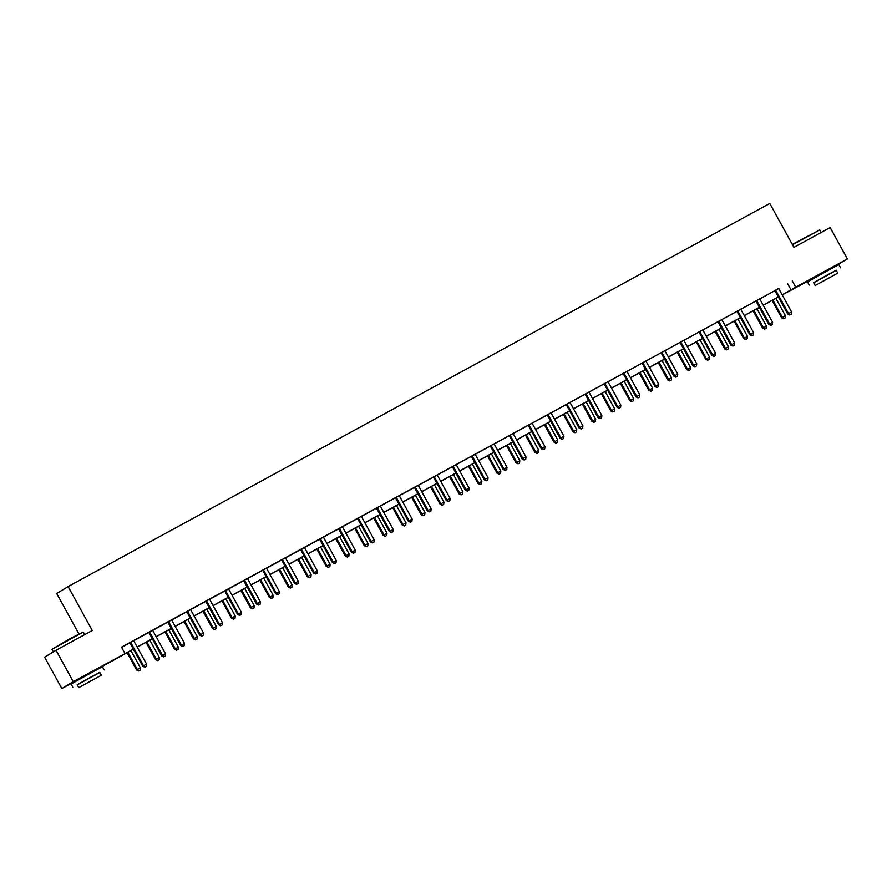 <?xml version="1.0" encoding="UTF-8"?>
<svg xmlns="http://www.w3.org/2000/svg" width="892" height="892" viewBox="0 0 892 892"><rect width="100%" height="100%" fill="white"/><g stroke="black" fill="none" stroke-linecap="round" stroke-linejoin="round"><path stroke-width="1.34" d="M77.894 679.548L94.965 670.171M814.34 277.423L831.4 268.046M78.886 633.866L56.698 593.492L68.115 586.579L769.785 203.443L793.925 247.352L830.162 227.56L847.4 258.925L831.534 268.28M814.441 277.613L782.228 294.918M133.399 649.209L95.087 670.405M78.005 679.737L61.838 688.557L73.255 681.633L133.343 649.108M73.255 681.633L56.018 650.268L44.6 657.192L61.838 688.557M778.839 288.484L121.49 647.146L124.947 653.412M121.613 647.358L129.764 642.898M133.845 640.679L148.741 632.539M152.811 630.321L167.707 622.181M171.788 619.962L186.673 611.823M190.754 609.604L205.651 601.464M209.731 599.246L224.617 591.106M228.698 588.887L243.594 580.748M247.664 578.529L262.56 570.389M266.641 568.171L281.526 560.031M285.607 557.812L300.504 549.673M304.573 547.454L319.47 539.314M323.551 537.096L338.436 528.956M342.517 526.737L357.413 518.598M361.494 516.379L376.379 508.239M380.46 506.02L395.357 497.881M399.426 495.662L414.323 487.523M418.404 485.304L433.289 477.164M437.37 474.945L452.266 466.806M456.347 464.576L471.232 456.448M475.313 454.218L490.21 446.089M494.279 443.859L509.176 435.731M513.257 433.501L528.142 425.373M532.223 423.142L547.119 415.014M551.189 412.784L566.086 404.656M570.166 402.426L585.052 394.297M589.133 392.067L604.029 383.939M608.11 381.709L622.995 373.581M627.076 371.351L641.972 363.222M646.042 360.992L660.939 352.864M665.019 350.634L679.905 342.506M683.986 340.276L698.882 332.147M702.963 329.917L717.848 321.789M721.929 319.559L736.825 311.431M740.895 309.201L755.792 301.072M759.872 298.842L774.758 290.714M778.827 288.395L774.691 290.658M759.861 298.753L755.725 301.017M740.884 309.111L736.926 311.52A1.427 1.383 58.8 0 1 737.271 311.932L749.815 334.768L750.596 334.299L738.041 311.464A1.427 1.383 58.8 0 0 737.695 311.052L737.517 310.907M733.202 345.929L734.417 345.271L733.202 345.929L731.618 344.658L719.063 321.822L718.294 322.291L730.849 345.126L734.662 342.996L722.107 320.172A1.427 1.383 58.8 0 1 721.94 319.648L717.781 321.733M702.941 329.828L698.804 332.092M683.974 340.187L679.838 342.45M665.008 350.545L661.039 352.953A1.427 1.383 58.8 0 1 661.385 353.366L673.939 376.201L674.709 375.733L662.154 352.909A1.427 1.383 58.8 0 0 661.808 352.485L661.641 352.34M646.031 360.903L641.894 363.167M638.349 397.72L639.564 397.063L638.349 397.72L636.765 396.449L624.222 373.625L623.441 374.082L635.996 396.918L639.809 394.788L627.254 371.964A1.427 1.383 58.8 0 1 627.087 371.44L622.928 373.525M608.099 381.62L603.962 383.883M589.121 391.978L584.985 394.242M570.155 402.337L566.019 404.6M551.178 412.695L547.22 415.103A1.427 1.383 58.8 0 1 547.565 415.527L560.12 438.351L560.89 437.883L548.335 415.059A1.427 1.383 58.8 0 0 547.989 414.635L547.822 414.49M543.496 449.523L544.711 448.854L543.496 449.523L541.912 448.241L529.369 425.417L528.588 425.885L541.143 448.709L544.956 446.58L532.401 423.756A1.427 1.383 58.8 0 1 532.234 423.232L528.075 425.317M513.246 433.412L509.109 435.675M494.268 443.77L490.132 446.033M475.302 454.128L471.333 456.537A1.427 1.383 58.8 0 1 471.678 456.96L484.233 479.785L485.003 479.316L472.459 456.492A1.427 1.383 58.8 0 0 472.113 456.068L471.935 455.923M456.325 464.487L452.188 466.75M448.643 501.315L449.858 500.646L448.643 501.315L447.059 500.033L434.515 477.209L433.746 477.677L446.29 500.501L450.103 498.383L437.548 475.548A1.427 1.383 58.8 0 1 437.381 475.035L433.222 477.108M429.676 511.673L430.892 511.005L429.676 511.673L428.093 510.391L415.538 487.567L414.769 488.035L427.324 510.86L431.137 508.741L418.582 485.906A1.427 1.383 58.8 0 1 418.415 485.393L414.256 487.467M399.415 495.562L395.279 497.825M380.449 505.92L376.312 508.184M361.483 516.278L357.346 518.542M353.79 553.107L355.005 552.438L353.79 553.107L352.217 551.825L355.25 550.174L342.695 527.339A1.427 1.383 58.8 0 1 342.528 526.826L338.547 529.045A1.427 1.383 58.8 0 1 338.893 529.469L351.437 552.293L352.217 551.825L339.662 529.001A1.427 1.383 58.8 0 0 339.317 528.577L339.138 528.432M334.823 563.465L336.039 562.796L334.823 563.465L333.24 562.183L320.685 539.359L319.916 539.827L332.471 562.651L336.284 560.533L323.729 537.698A1.427 1.383 58.8 0 1 323.562 537.185L319.403 539.259M304.562 547.353L300.426 549.617M285.596 557.712L281.459 559.975M266.63 568.07L262.661 570.479A1.427 1.383 58.8 0 1 263.006 570.902L275.561 593.726L276.33 593.269L263.776 570.434A1.427 1.383 58.8 0 0 263.43 570.01L263.263 569.865M247.653 578.44L243.516 580.692M239.97 615.257L241.186 614.588L239.97 615.257L238.387 613.986L225.843 591.151L225.063 591.619L237.618 614.454L241.431 612.325L228.876 589.489A1.427 1.383 58.8 0 1 228.709 588.976L224.55 591.05M209.709 599.156L205.573 601.409M190.743 609.515L186.785 611.912A1.427 1.383 58.8 0 1 187.13 612.336L199.674 635.171L200.444 634.703L187.9 611.867A1.427 1.383 58.8 0 0 187.554 611.444L187.376 611.299M171.777 619.873L167.64 622.125M152.8 630.231L148.663 632.484M133.833 640.59L129.697 642.842M56.018 650.268L92.255 630.488L68.115 586.579M792.274 280.88L795.72 287.146L847.4 258.925M782.173 294.828L795.72 287.146M137.178 647.012L152.32 638.75M156.145 636.654L171.286 628.392M175.122 626.296L190.252 618.033M194.088 615.937L209.23 607.675M213.054 605.579L228.196 597.317M232.031 595.22L247.173 586.958M250.998 584.862L266.139 576.6M269.975 574.504L285.106 566.242M288.941 564.145L304.083 555.872M307.907 553.787L323.049 545.514M326.885 543.429L342.015 535.155M345.851 533.07L360.992 524.797M364.817 522.712L379.959 514.439M383.794 512.354L398.936 504.08M402.76 501.995L417.902 493.722M421.738 491.637L436.868 483.364M440.704 481.279L455.845 473.005M459.67 470.92L474.812 462.647M478.647 460.562L493.778 452.289M497.613 450.204L512.755 441.93M516.58 439.845L531.721 431.572M535.557 429.487L550.698 421.214M554.523 419.128L569.665 410.855M573.5 408.77L588.631 400.497M592.466 398.412L607.608 390.138M611.433 388.053L626.574 379.78M630.41 377.695L645.552 369.422M649.376 367.337L664.518 359.063M668.353 356.978L683.484 348.705M687.319 346.62L702.461 338.347M706.286 336.262L721.427 327.988M725.263 325.903L740.393 317.63M744.229 315.545L759.371 307.272M763.195 305.187L778.337 296.913M778.393 297.014L763.251 305.276M759.427 307.372L744.285 315.645M740.449 317.73L725.319 326.004M721.483 328.089L706.341 336.362M702.517 338.447L687.375 346.72M683.54 348.805L668.398 357.079M664.573 359.164L649.432 367.437M645.596 369.522L630.466 377.795M626.63 379.88L611.488 388.154M607.664 390.239L592.522 398.512M588.687 400.597L573.556 408.87M569.72 410.956L554.579 419.229M550.754 421.314L535.613 429.587M531.777 431.672L516.635 439.946M512.811 442.031L497.669 450.304M493.833 452.389L478.703 460.662M474.867 462.747L459.726 471.021M455.901 473.106L440.76 481.379M436.924 483.464L421.782 491.737M417.958 493.822L402.816 502.096M398.98 504.181L383.85 512.454M380.014 514.539L364.873 522.812M361.048 524.897L345.906 533.171M342.071 535.256L326.94 543.529M323.105 545.614L307.963 553.887M304.139 555.972L288.997 564.246M285.161 566.331L270.02 574.604M266.195 576.689L251.053 584.962M247.218 587.048L232.087 595.321M228.252 597.417L213.11 605.679M209.285 607.775L194.144 616.038M190.308 618.134L175.178 626.396M171.342 628.492L156.2 636.754M152.376 638.85L137.234 647.113M787.636 283.678L791.092 289.956M775.984 290.747L775.204 291.216L787.759 314.051L788.528 313.583L775.984 290.747A1.427 1.383 58.8 0 0 775.639 290.335L775.46 290.19M790.111 314.854L791.327 314.196L790.111 314.854L788.528 313.583L791.572 311.921L779.017 289.097A1.427 1.383 58.8 0 1 778.85 288.573L778.816 288.35M775.204 291.216A1.427 1.383 58.8 0 0 774.858 290.803L774.657 290.625M787.759 314.051L789.799 315.043M791.327 314.196L791.572 311.921M772.071 300.47L781.593 317.797L785.395 315.668L775.895 298.374M772.851 300.035L782.362 317.329L783.633 318.79L785.15 317.931L783.934 318.6M785.395 315.668L785.15 317.931M783.633 318.79L781.593 317.797M792.297 244.397L819.759 229.935L792.497 244.776M836.272 270.354L813.682 282.775M840.598 267.823L838.87 264.69L827.04 270.967L807.505 281.928L809.234 285.061M815.21 285.54L813.615 282.652L827.687 274.758L836.205 270.231L837.789 273.119L815.21 285.54L837.789 273.119M828.289 278.248L819.224 283.333L828.289 278.248M51.959 649.298L71.204 638.025L83.324 632.06L51.959 649.298L53.375 651.874M99.826 672.479L77.247 684.889M104.152 669.948L102.424 666.803L90.605 673.092L71.059 684.053L72.787 687.186M78.764 687.654L77.18 684.777L91.252 676.883L99.759 672.356L101.342 675.244L78.764 687.654L101.342 675.244M91.843 680.362L82.778 685.457L91.843 680.362M757.007 301.106L756.238 301.574L768.793 324.409L769.562 323.941L757.007 301.106A1.427 1.383 58.8 0 0 756.661 300.693L756.494 300.548M771.134 325.212L772.361 324.554L771.134 325.212L769.562 323.941L772.606 322.28L760.051 299.456A1.427 1.383 58.8 0 1 759.884 298.932L759.85 298.708M756.238 301.574A1.427 1.383 58.8 0 0 755.892 301.162L755.691 300.983M768.793 324.409L770.833 325.402M772.361 324.554L772.606 322.28M752.168 335.57L753.383 334.913L752.168 335.57L750.596 334.299L753.628 332.638L741.085 309.814A1.427 1.383 58.8 0 1 740.906 309.29L740.884 309.067M749.815 334.768L751.856 335.76M753.383 334.913L753.628 332.638M753.093 310.829L762.615 328.156L766.429 326.026L756.929 308.732M753.885 310.394L763.385 327.687L764.656 329.148L766.183 328.289L764.968 328.958M766.429 326.026L766.183 328.289M764.656 329.148L762.615 328.156M734.127 321.187L743.649 338.514L747.463 336.384L737.952 319.091M734.919 320.752L744.419 338.046L745.69 339.506L747.217 338.648L745.991 339.317M747.463 336.384L747.217 338.648M745.69 339.506L743.649 338.514M719.063 321.822A1.427 1.383 58.8 0 0 718.729 321.41L718.551 321.265M718.294 322.291A1.427 1.383 58.8 0 0 717.948 321.878L717.748 321.7M730.849 345.126L732.889 346.118M734.417 345.271L734.662 342.996M700.097 332.192L699.328 332.649L711.883 355.484L712.652 355.016L700.097 332.192A1.427 1.383 58.8 0 0 699.752 331.768L699.584 331.623M714.224 356.287L715.44 355.629L714.224 356.287L712.652 355.016L715.696 353.355L703.141 330.531A1.427 1.383 58.8 0 1 702.974 330.007L702.941 329.784M699.328 332.649A1.427 1.383 58.8 0 0 698.982 332.237L698.771 332.058M711.883 355.484L713.923 356.477M715.44 355.629L715.696 353.355M681.131 342.55L680.362 343.007L692.906 365.843L693.675 365.374L681.131 342.55A1.427 1.383 58.8 0 0 680.786 342.127L680.607 341.982M695.258 366.645L696.474 365.988L695.258 366.645L693.675 365.374L696.719 363.713L684.164 340.889A1.427 1.383 58.8 0 1 683.997 340.365L683.974 340.142M680.362 343.007A1.427 1.383 58.8 0 0 680.016 342.595L679.804 342.417M692.906 365.843L694.946 366.835M696.474 365.988L696.719 363.713M715.15 331.545L724.672 348.872L728.485 346.743L718.985 329.449M715.942 331.11L725.452 348.404L726.712 349.865L728.24 349.006L727.025 349.675M728.485 346.743L728.24 349.006M726.712 349.865L724.672 348.872M696.184 341.904L705.706 359.231L709.519 357.101L700.019 339.807M696.975 341.469L706.475 358.762L707.746 360.223L709.274 359.365L708.058 360.033M709.519 357.101L709.274 359.365M707.746 360.223L705.706 359.231M677.218 352.262L686.74 369.589L690.553 367.459L681.042 350.166M678.009 351.827L687.509 369.121L688.78 370.581L690.297 369.723L689.081 370.392M690.553 367.459L690.297 369.723M688.78 370.581L686.74 369.589M676.292 377.004L677.507 376.346L676.292 377.004L674.709 375.733L677.753 374.071L665.198 351.247A1.427 1.383 58.8 0 1 665.031 350.723L664.997 350.5M673.939 376.201L675.98 377.193M677.507 376.346L677.753 374.071M658.24 362.62L667.762 379.947L671.576 377.818L662.076 360.535M659.032 362.185L668.543 379.479L669.803 380.94L671.33 380.081L670.115 380.75M671.576 377.818L671.33 380.081M669.803 380.94L667.762 379.947M643.188 363.267L642.418 363.724L654.973 386.559L655.743 386.091L643.188 363.267A1.427 1.383 58.8 0 0 642.842 362.843L642.664 362.698M657.315 387.362L658.53 386.704L657.315 387.362L655.743 386.091L658.775 384.43L646.232 361.606A1.427 1.383 58.8 0 1 646.053 361.082L646.031 360.859M642.418 363.724A1.427 1.383 58.8 0 0 642.073 363.312L641.861 363.133M654.973 386.559L657.003 387.552M658.53 386.704L658.775 384.43M639.274 372.979L648.796 390.306L652.609 388.176L643.099 370.894M640.066 372.544L649.566 389.837L650.837 391.298L652.364 390.44L651.149 391.109M652.609 388.176L652.364 390.44M650.837 391.298L648.796 390.306M624.222 373.625A1.427 1.383 58.8 0 0 623.876 373.202L623.698 373.057M623.441 374.082A1.427 1.383 58.8 0 0 623.095 373.67L622.895 373.492M635.996 396.918L638.036 397.91M639.564 397.063L639.809 394.788M620.297 383.337L629.83 400.664L633.632 398.534L624.132 381.252M621.088 382.902L630.599 400.196L631.87 401.656L633.387 400.798L632.172 401.467M633.632 398.534L633.387 400.798M631.87 401.656L629.83 400.664M605.244 383.984L604.475 384.452L617.03 407.276L617.799 406.808L605.244 383.984A1.427 1.383 58.8 0 0 604.899 383.56L604.731 383.415M619.371 408.079L620.587 407.421L619.371 408.079L617.799 406.808L620.843 405.146L608.288 382.322A1.427 1.383 58.8 0 1 608.121 381.798L608.088 381.575M604.475 384.452A1.427 1.383 58.8 0 0 604.129 384.028L603.929 383.85M617.03 407.276L619.07 408.268M620.587 407.421L620.843 405.146M601.331 393.695L610.853 411.022L614.666 408.893L605.166 391.61M602.122 393.26L611.622 410.554L612.893 412.015L614.421 411.156L613.205 411.825M614.666 408.893L614.421 411.156M612.893 412.015L610.853 411.022M586.278 394.342L585.509 394.81L598.053 417.634L598.833 417.166L586.278 394.342A1.427 1.383 58.8 0 0 585.933 393.918L585.754 393.773M600.405 418.437L601.621 417.779L600.405 418.437L598.833 417.166L601.866 415.505L589.311 392.681A1.427 1.383 58.8 0 1 589.144 392.157L589.121 391.934M585.509 394.81A1.427 1.383 58.8 0 0 585.163 394.387L584.951 394.208M598.053 417.634L600.093 418.627M601.621 417.779L601.866 415.505M582.364 404.054L591.887 421.381L595.7 419.251L586.189 401.969M583.156 403.619L592.656 420.913L593.927 422.373L595.443 421.515L594.228 422.184M595.7 419.251L595.443 421.515M593.927 422.373L591.887 421.381M567.301 404.7L566.532 405.169L579.086 427.993L579.856 427.524L567.301 404.7A1.427 1.383 58.8 0 0 566.955 404.277L566.788 404.132M581.439 428.796L582.654 428.138L581.439 428.796L579.856 427.524L582.9 425.863L570.345 403.039A1.427 1.383 58.8 0 1 570.178 402.515L570.144 402.292M566.532 405.169A1.427 1.383 58.8 0 0 566.186 404.745L565.985 404.567M579.086 427.993L581.127 428.985M582.654 428.138L582.9 425.863M563.387 414.412L572.909 431.739L576.723 429.61L567.223 412.327M564.179 413.977L573.69 431.271L574.95 432.732L576.477 431.873L575.262 432.542M576.723 429.61L576.477 431.873M574.95 432.732L572.909 431.739M562.462 439.165L563.677 438.496L562.462 439.165L560.89 437.883L563.922 436.221L551.379 413.397A1.427 1.383 58.8 0 1 551.2 412.873L551.178 412.65M560.12 438.351L562.161 439.343M563.677 438.496L563.922 436.221M544.421 424.77L553.943 442.097L557.756 439.968L548.257 422.685M545.213 424.336L554.712 441.629L555.984 443.09L557.511 442.231L556.296 442.9M557.756 439.968L557.511 442.231M555.984 443.09L553.943 442.097M529.369 425.417A1.427 1.383 58.8 0 0 529.023 424.993L528.845 424.848M528.588 425.885A1.427 1.383 58.8 0 0 528.242 425.462L528.042 425.283M541.143 448.709L543.183 449.702M544.711 448.854L544.956 446.58M525.455 435.129L534.977 452.456L538.779 450.326L529.279 433.044M526.235 434.694L535.746 451.988L537.017 453.448L538.534 452.59L537.318 453.259M538.779 450.326L538.534 452.59M537.017 453.448L534.977 452.456M510.391 435.775L509.622 436.244L522.177 459.068L522.946 458.6L510.391 435.775A1.427 1.383 58.8 0 0 510.046 435.352L509.878 435.207M524.518 459.882L525.745 459.213L524.518 459.882L522.946 458.6L525.99 456.938L513.435 434.114A1.427 1.383 58.8 0 1 513.268 433.59L513.235 433.367M509.622 436.244A1.427 1.383 58.8 0 0 509.276 435.82L509.076 435.642M522.177 459.068L524.217 460.06M525.745 459.213L525.99 456.938M506.478 445.487L516 462.814L519.813 460.685L510.313 443.402M507.269 445.052L516.769 462.346L518.04 463.807L519.568 462.959L518.352 463.617M519.813 460.685L519.568 462.959M518.04 463.807L516 462.814M491.425 446.134L490.656 446.602L503.2 469.426L503.98 468.958L491.425 446.134A1.427 1.383 58.8 0 0 491.079 445.71L490.901 445.565M505.552 470.24L506.767 469.571L505.552 470.24L503.98 468.958L507.013 467.297L494.469 444.472A1.427 1.383 58.8 0 1 494.291 443.948L494.268 443.725M490.656 446.602A1.427 1.383 58.8 0 0 490.31 446.178L490.098 446M503.2 469.426L505.24 470.418M506.767 469.571L507.013 467.297M487.511 455.845L497.034 473.173L500.847 471.043L491.336 453.76M488.303 455.422L497.803 472.704L499.074 474.165L500.602 473.317L499.386 473.975M500.847 471.043L500.602 473.317M499.074 474.165L497.034 473.173M486.586 480.598L487.801 479.929L486.586 480.598L485.003 479.316L488.047 477.666L475.492 454.831A1.427 1.383 58.8 0 1 475.325 454.307L475.291 454.084M484.233 479.785L486.274 480.777M487.801 479.929L488.047 477.666M468.534 466.204L478.056 483.531L481.87 481.401L472.37 464.119M469.326 465.78L478.837 483.063L480.097 484.523L481.624 483.676L480.409 484.334M481.87 481.401L481.624 483.676M480.097 484.523L478.056 483.531M453.482 466.851L452.712 467.319L465.267 490.143L466.037 489.675L453.482 466.851A1.427 1.383 58.8 0 0 453.136 466.427L452.969 466.282M467.609 490.957L468.824 490.288L467.609 490.957L466.037 489.675L469.08 488.024L456.526 465.189A1.427 1.383 58.8 0 1 456.358 464.665L456.325 464.442M452.712 467.319A1.427 1.383 58.8 0 0 452.367 466.895L452.155 466.717M465.267 490.143L467.308 491.135M468.824 490.288L469.08 488.024M449.568 476.562L459.09 493.889L462.903 491.76L453.404 474.477M450.36 476.138L459.859 493.421L461.131 494.882L462.658 494.034L461.443 494.692M462.903 491.76L462.658 494.034M461.131 494.882L459.09 493.889M434.515 477.209A1.427 1.383 58.8 0 0 434.17 476.785L433.991 476.64M433.746 477.677A1.427 1.383 58.8 0 0 433.4 477.253L433.189 477.075M446.29 500.501L448.33 501.494M449.858 500.646L450.103 498.383M430.602 486.921L440.124 504.248L443.937 502.118L434.426 484.835M431.393 486.497L440.893 503.779L442.164 505.24L443.681 504.393L442.465 505.05M443.937 502.118L443.681 504.393M442.164 505.24L440.124 504.248M415.538 487.567A1.427 1.383 58.8 0 0 415.193 487.143L415.025 486.999M414.769 488.035A1.427 1.383 58.8 0 0 414.423 487.612L414.223 487.433M427.324 510.86L429.364 511.852M430.892 511.005L431.137 508.741M411.625 497.279L421.147 514.606L424.96 512.476L415.46 495.194M412.416 496.855L421.927 514.138L423.187 515.598L424.715 514.751L423.499 515.409M424.96 512.476L424.715 514.751M423.187 515.598L421.147 514.606M396.572 497.926L395.803 498.394L408.358 521.218L409.127 520.75L396.572 497.926A1.427 1.383 58.8 0 0 396.226 497.502L396.048 497.357M410.699 522.032L411.914 521.363L410.699 522.032L409.127 520.75L412.16 519.099L399.616 496.264A1.427 1.383 58.8 0 1 399.438 495.751L399.415 495.528M395.803 498.394A1.427 1.383 58.8 0 0 395.457 497.97L395.245 497.792M408.358 521.218L410.387 522.21M411.914 521.363L412.16 519.099M392.658 507.637L402.18 524.964L405.994 522.835L396.483 505.552M393.45 507.213L402.95 524.496L404.221 525.957L405.748 525.109L404.533 525.767M405.994 522.835L405.748 525.109M404.221 525.957L402.18 524.964M377.606 508.284L376.825 508.752L389.38 531.576L390.15 531.108L377.606 508.284A1.427 1.383 58.8 0 0 377.26 507.86L377.082 507.715M391.733 532.39L392.948 531.721L391.733 532.39L390.15 531.108L393.194 529.458L380.639 506.623A1.427 1.383 58.8 0 1 380.471 506.11L380.438 505.887M376.825 508.752A1.427 1.383 58.8 0 0 376.48 508.328L376.279 508.15M389.38 531.576L391.421 532.569M392.948 531.721L393.194 529.458M373.681 517.996L383.214 535.323L387.017 533.193L377.517 515.91M374.473 517.572L383.984 534.854L385.255 536.315L386.771 535.468L385.556 536.125M387.017 533.193L386.771 535.468M385.255 536.315L383.214 535.323M358.629 518.642L357.859 519.111L370.414 541.935L371.183 541.466L358.629 518.642A1.427 1.383 58.8 0 0 358.283 518.219L358.116 518.074M372.756 542.749L373.971 542.08L372.756 542.749L371.183 541.466L374.227 539.816L361.673 516.981A1.427 1.383 58.8 0 1 361.505 516.468L361.472 516.245M357.859 519.111A1.427 1.383 58.8 0 0 357.514 518.687L357.313 518.508M370.414 541.935L372.455 542.927M373.971 542.08L374.227 539.816M354.715 528.354L364.237 545.681L368.05 543.551L358.551 526.269M355.507 527.93L365.006 545.213L366.277 546.673L367.805 545.826L366.59 546.484M368.05 543.551L367.805 545.826M366.277 546.673L364.237 545.681M351.437 552.293L353.477 553.285M355.005 552.438L355.25 550.174M335.749 538.712L345.271 556.039L349.084 553.91L339.573 536.627M336.54 538.289L346.04 555.571L347.311 557.032L348.828 556.184L347.612 556.842M349.084 553.91L348.828 556.184M347.311 557.032L345.271 556.039M320.685 539.359A1.427 1.383 58.8 0 0 320.339 538.935L320.172 538.79M319.916 539.827A1.427 1.383 58.8 0 0 319.57 539.404L319.369 539.236M332.471 562.651L334.511 563.644M336.039 562.796L336.284 560.533M316.772 549.071L326.294 566.398L330.107 564.268L320.607 546.986M317.563 548.647L327.074 565.929L328.334 567.39L329.862 566.543L328.646 567.201M330.107 564.268L329.862 566.543M328.334 567.39L326.294 566.398M301.719 549.717L300.95 550.186L313.505 573.01L314.274 572.553L301.719 549.717A1.427 1.383 58.8 0 0 301.373 549.294L301.206 549.149M315.846 573.824L317.061 573.155L315.846 573.824L314.274 572.553L317.307 570.891L304.763 548.056A1.427 1.383 58.8 0 1 304.596 547.543L304.562 547.32M300.95 550.186A1.427 1.383 58.8 0 0 300.604 549.762L300.392 549.595M313.505 573.01L315.545 574.002M317.061 573.155L317.307 570.891M297.805 559.429L307.327 576.756L311.141 574.626L301.641 557.344M298.597 559.005L308.097 576.288L309.368 577.748L310.895 576.901L309.68 577.559M311.141 574.626L310.895 576.901M309.368 577.748L307.327 576.756M282.753 560.076L281.972 560.544L294.527 583.368L295.297 582.911L282.753 560.076A1.427 1.383 58.8 0 0 282.407 559.652L282.229 559.507M296.88 584.182L298.095 583.513L296.88 584.182L295.297 582.911L298.341 581.249L285.786 558.414A1.427 1.383 58.8 0 1 285.618 557.901L285.585 557.678M281.972 560.544A1.427 1.383 58.8 0 0 281.638 560.12L281.426 559.953M294.527 583.368L296.568 584.36M298.095 583.513L298.341 581.249M278.839 569.787L288.361 587.114L292.163 584.985L282.664 567.702M279.631 569.364L289.131 586.646L290.402 588.107L291.918 587.259L290.703 587.917M292.163 584.985L291.918 587.259M290.402 588.107L288.361 587.114M277.903 594.54L279.129 593.871L277.903 594.54L276.33 593.269L279.374 591.608L266.82 568.773A1.427 1.383 58.8 0 1 266.652 568.26L266.619 568.037M275.561 593.726L277.602 594.719M279.129 593.871L279.374 591.608M259.862 580.146L269.384 597.473L273.197 595.343L263.697 578.061M260.654 579.722L270.153 597.004L271.424 598.465L272.952 597.618L271.737 598.276M273.197 595.343L272.952 597.618M271.424 598.465L269.384 597.473M244.809 580.792L244.04 581.261L256.584 604.085L257.364 603.628L244.809 580.792A1.427 1.383 58.8 0 0 244.464 580.369L244.285 580.224M258.936 604.899L260.152 604.23L258.936 604.899L257.364 603.628L260.397 601.966L247.853 579.131A1.427 1.383 58.8 0 1 247.675 578.618L247.653 578.395M244.04 581.261A1.427 1.383 58.8 0 0 243.694 580.837L243.483 580.67M256.584 604.085L258.624 605.088M260.152 604.23L260.397 601.966M240.896 590.504L250.418 607.831L254.231 605.701L244.72 588.419M241.687 590.08L251.187 607.363L252.458 608.823L253.986 607.976L252.77 608.634M254.231 605.701L253.986 607.976M252.458 608.823L250.418 607.831M225.843 591.151A1.427 1.383 58.8 0 0 225.498 590.727L225.319 590.582M225.063 591.619A1.427 1.383 58.8 0 0 224.717 591.195L224.516 591.028M237.618 614.454L239.658 615.447M241.186 614.588L241.431 612.325M221.918 600.862L231.441 618.189L235.254 616.06L225.754 598.777M222.71 600.439L232.221 617.721L233.481 619.182L235.009 618.334L233.793 618.992M235.254 616.06L235.009 618.334M233.481 619.182L231.441 618.189M206.866 601.509L206.097 601.977L218.651 624.813L219.421 624.344L206.866 601.509A1.427 1.383 58.8 0 0 206.52 601.085L206.353 600.94M220.993 625.615L222.208 624.946L220.993 625.615L219.421 624.344L222.465 622.683L209.91 599.848A1.427 1.383 58.8 0 1 209.743 599.335L209.709 599.112M206.097 601.977A1.427 1.383 58.8 0 0 205.751 601.554L205.539 601.386M218.651 624.813L220.692 625.805M222.208 624.946L222.465 622.683M202.952 611.221L212.474 628.548L216.288 626.418L206.788 609.136M203.744 610.797L213.244 628.079L214.515 629.54L216.042 628.693L214.827 629.351M216.288 626.418L216.042 628.693M214.515 629.54L212.474 628.548M202.027 635.974L203.242 635.305L202.027 635.974L200.444 634.703L203.488 633.041L190.933 610.206A1.427 1.383 58.8 0 1 190.765 609.693L190.743 609.47M199.674 635.171L201.715 636.163M203.242 635.305L203.488 633.041M183.986 621.579L193.508 638.906L197.322 636.777L187.811 619.494M184.778 621.155L194.278 638.438L195.549 639.899L197.065 639.051L195.85 639.709M197.322 636.777L197.065 639.051M195.549 639.899L193.508 638.906M168.922 622.226L168.153 622.694L180.708 645.529L181.477 645.061L168.922 622.226A1.427 1.383 58.8 0 0 168.577 621.802L168.41 621.657M183.061 646.332L184.276 645.663L183.061 646.332L181.477 645.061L184.521 643.4L171.966 620.564A1.427 1.383 58.8 0 1 171.799 620.052L171.766 619.828M168.153 622.694A1.427 1.383 58.8 0 0 167.808 622.27L167.607 622.103M180.708 645.529L182.749 646.522M184.276 645.663L184.521 643.4M165.009 631.937L174.531 649.264L178.344 647.135L168.844 629.852M165.8 631.514L175.311 648.796L176.571 650.257L178.099 649.409L176.884 650.067M178.344 647.135L178.099 649.409M176.571 650.257L174.531 649.264M149.956 632.584L149.187 633.052L161.742 655.888L162.511 655.419L149.956 632.584A1.427 1.383 58.8 0 0 149.611 632.16L149.443 632.015M164.083 656.69L165.299 656.021L164.083 656.69L162.511 655.419L165.544 653.758L153 630.923A1.427 1.383 58.8 0 1 152.822 630.41L152.8 630.187M149.187 633.052A1.427 1.383 58.8 0 0 148.841 632.629L148.63 632.461M161.742 655.888L163.782 656.88M165.299 656.021L165.544 653.758M146.043 642.307L155.565 659.623L159.378 657.493L149.867 640.211M146.834 641.872L156.334 659.155L157.605 660.615L159.133 659.768L157.917 660.426M159.378 657.493L159.133 659.768M157.605 660.615L155.565 659.623M130.99 642.942L130.21 643.411L142.765 666.246L143.534 665.778L130.99 642.942A1.427 1.383 58.8 0 0 130.645 642.519L130.466 642.374M145.117 667.049L146.333 666.38L145.117 667.049L143.534 665.778L146.578 664.116L134.023 641.281A1.427 1.383 58.8 0 1 133.856 640.768L133.822 640.545M130.21 643.411A1.427 1.383 58.8 0 0 129.864 642.987L129.663 642.82M142.765 666.246L144.805 667.238M146.333 666.38L146.578 664.116M127.065 652.665L136.599 669.981L140.401 667.852L130.901 650.569M127.857 652.23L137.368 669.513L138.639 670.974L140.155 670.126L138.94 670.784M140.401 667.852L140.155 670.126M138.639 670.974L136.599 669.981M775.639 290.335L774.858 290.803M756.661 300.693L755.892 301.162M738.041 311.464L737.271 311.932M737.695 311.052L736.926 311.52M718.729 321.41L717.948 321.878M699.752 331.768L698.982 332.237M680.786 342.127L680.016 342.595M662.154 352.909L661.385 353.366M661.808 352.485L661.039 352.953M642.842 362.843L642.073 363.312M623.876 373.202L623.095 373.67M604.899 383.56L604.129 384.028M585.933 393.918L585.163 394.387M566.955 404.277L566.186 404.745M548.335 415.059L547.565 415.527M547.989 414.635L547.22 415.103M529.023 424.993L528.242 425.462M510.046 435.352L509.276 435.82M491.079 445.71L490.31 446.178M472.459 456.492L471.678 456.96M472.113 456.068L471.333 456.537M453.136 466.427L452.367 466.895M434.17 476.785L433.4 477.253M415.193 487.143L414.423 487.612M396.226 497.502L395.457 497.97M377.26 507.86L376.48 508.328M358.283 518.219L357.514 518.687M339.662 529.001L338.893 529.469M339.317 528.577L338.547 529.045M320.339 538.935L319.57 539.404M301.373 549.294L300.604 549.762M282.407 559.652L281.638 560.12M263.776 570.434L263.006 570.902M263.43 570.01L262.661 570.479M244.464 580.369L243.694 580.837M225.498 590.727L224.717 591.195M206.52 601.085L205.751 601.554M187.9 611.867L187.13 612.336M187.554 611.444L186.785 611.912M168.577 621.802L167.808 622.27M149.611 632.16L148.841 632.629M130.645 642.519L129.864 642.987M821.164 232.477L819.77 229.935M84.718 634.602L83.324 632.06"/></g></svg>
